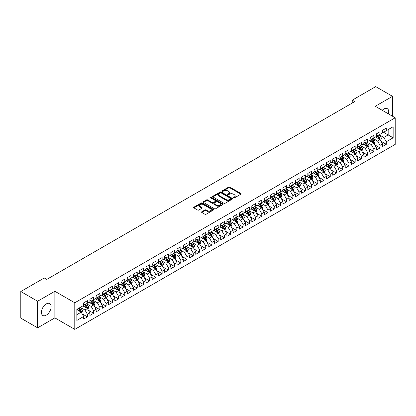 <?xml version="1.0" encoding="UTF-8"?>
<svg xmlns="http://www.w3.org/2000/svg" width="416" height="416" viewBox="0 0 416 416"><rect width="100%" height="100%" fill="white"/><g stroke="black" fill="none" stroke-linecap="round" stroke-linejoin="round"><path stroke-width="0.62" d="M233.516 197.928A0.603 0.348 0 0 0 234.369 197.928L240.864 194.178A0.863 0.499 0 0 0 241.119 193.825A0.863 0.499 0 0 0 240.864 193.471L229.861 187.122A0.863 0.499 0 0 0 228.639 187.122L222.149 190.871A0.603 0.348 0 0 0 223.002 191.365L223.844 190.876A2.766 1.596 0 0 1 227.755 190.876L228.67 191.407A2.766 1.596 0 0 1 229.481 192.535A2.766 1.596 0 0 1 228.67 193.664L227.833 194.152A0.603 0.348 0 0 0 228.686 194.646L229.528 194.158A2.766 1.596 0 0 1 233.438 194.158L234.354 194.688A2.766 1.596 0 0 1 235.165 195.816A2.766 1.596 0 0 1 234.354 196.95L233.516 197.434A0.603 0.348 0 0 0 233.516 197.928L233.516 197.434M46.264 315.146A6.869 3.968 120 0 0 50.752 309.093A6.869 3.968 120 0 0 49.702 303.586A6.869 3.968 120 0 0 46.264 303.93A6.869 3.968 120 0 0 41.782 309.982A6.869 3.968 120 0 0 42.832 315.484A6.869 3.968 120 0 0 46.264 315.146M388.44 113.885A6.869 3.968 120 0 0 387.301 108.675A6.869 3.968 120 0 0 383.869 109.018A6.869 3.968 120 0 0 382.226 110.297M201.812 211.749A0.863 0.499 0 0 0 201.557 212.103A0.863 0.499 0 0 0 201.812 212.456L204.896 214.24A0.863 0.499 0 0 0 206.118 214.24L213.33 210.075A0.863 0.499 0 0 0 213.585 209.721A0.863 0.499 0 0 0 213.33 209.368L202.332 203.018A0.863 0.499 0 0 0 201.11 203.018L193.898 207.178A0.863 0.499 0 0 0 193.643 207.532A0.863 0.499 0 0 0 193.898 207.886L197.626 210.038A0.863 0.499 0 0 0 198.848 210.038L201.932 208.255A0.863 0.499 0 0 0 202.186 207.901A0.863 0.499 0 0 0 201.932 207.553L200.086 206.482A2.314 1.336 0 0 1 199.404 205.54A2.314 1.336 0 0 1 200.834 204.308A2.314 1.336 0 0 1 203.351 204.594L210.595 208.775A2.314 1.336 0 0 1 211.271 209.721A2.314 1.336 0 0 1 209.846 210.954A2.314 1.336 0 0 1 207.324 210.662L206.118 209.966A0.863 0.499 0 0 0 204.896 209.966L201.812 211.749L201.812 212.456M37.612 301.231L37.612 327.834L54.86 317.876L54.86 291.273L37.612 301.231L20.8 291.528L44.273 277.971L46.764 279.412L354.728 101.608L352.238 100.173L352.238 103.048M54.86 291.273L74.786 302.78L395.2 117.785L395.2 144.388L74.786 329.378L74.786 302.78M392.522 116.241L392.522 96.325L375.274 106.283L395.2 117.785M392.522 96.325L375.71 86.622L352.238 100.173M223.907 203.263A0.863 0.499 0 0 0 225.129 203.263L232.336 199.098A0.863 0.499 0 0 0 232.591 198.749A0.863 0.499 0 0 0 232.336 198.396L221.338 192.041A0.863 0.499 0 0 0 220.116 192.041L212.904 196.206A0.863 0.499 0 0 0 212.649 196.56A0.863 0.499 0 0 0 212.904 196.914L223.907 203.263M211.037 198.058A0.603 0.348 0 0 1 211.65 198.141L211.65 197.423L222.836 203.882A0.863 0.499 0 0 1 223.09 204.235A0.863 0.499 0 0 1 222.836 204.589L215.623 208.749A0.863 0.499 0 0 1 214.401 208.749L203.398 202.4L206.487 200.632L206.487 199.914L203.398 201.692A0.863 0.499 0 0 0 203.148 202.046A0.863 0.499 0 0 0 203.398 202.4L203.398 201.692M206.487 200.632A0.863 0.499 0 0 1 207.709 200.632L207.709 199.914A0.863 0.499 0 0 0 206.487 199.914M207.709 199.914L212.17 202.488A0.863 0.499 0 0 0 213.392 202.488L215.441 201.308A0.863 0.499 0 0 0 215.691 200.954A0.863 0.499 0 0 0 215.441 200.6L210.792 197.917A0.603 0.348 0 0 1 211.65 197.423M382.559 131.7L388.164 134.935L388.164 129.615L393.146 126.74L386.298 130.692L386.298 128.138L382.559 130.296L382.559 132.85L380.068 134.29L380.068 131.737L376.334 133.895L376.334 136.443L373.844 137.883L373.844 135.33L370.105 137.488L370.105 140.041L367.614 141.476L367.614 138.923L363.88 141.081L363.88 143.634L361.39 145.075L361.39 142.522L357.656 144.674L357.656 147.228L355.165 148.668L355.165 146.115L351.426 148.273L351.426 150.826L348.936 152.261L348.936 149.708L345.202 151.866L345.202 154.419L342.711 155.854L342.711 153.306L338.972 155.459L338.972 158.012L336.482 159.453L336.482 156.9L332.748 159.058L332.748 161.611L330.257 163.046L330.257 160.493L326.524 162.651L326.524 165.204L324.033 166.639L324.033 164.091L320.294 166.244L320.294 168.797L317.803 170.238L317.803 167.684L314.07 169.842L314.07 172.396L311.579 173.831L311.579 171.278L307.84 173.436L307.84 175.989L305.349 177.424L305.349 174.876L301.616 177.029L301.616 179.582L299.125 181.022L299.125 178.469L295.391 180.627L295.391 183.175L292.9 184.616L292.9 182.062L289.162 184.22L289.162 186.774L286.671 188.209L286.671 185.656L282.937 187.814L282.937 190.367L280.446 191.807L280.446 189.254L276.708 191.412L276.708 193.96L274.217 195.4L274.217 192.847L270.483 195.005L270.483 197.558L267.992 198.994L267.992 196.44L264.259 198.598L264.259 201.152L261.768 202.592L261.768 200.039L258.029 202.197L258.029 204.745L255.538 206.185L255.538 203.632L251.805 205.79L251.805 208.343L249.314 209.778L249.314 207.225L245.575 209.383L245.575 211.936L243.084 213.377L243.084 210.824L239.351 212.976L239.351 215.53L236.86 216.97L236.86 214.417L233.126 216.575L233.126 219.128L230.636 220.563L230.636 218.01L226.897 220.168L226.897 222.721L224.406 224.156L224.406 221.608L220.672 223.761L220.672 226.314L218.182 227.755L218.182 225.202L214.443 227.36L214.443 229.913L211.952 231.348L211.952 228.795L208.218 230.953L208.218 233.506L205.728 234.941L205.728 232.393L201.994 234.546L201.994 237.099L199.503 238.54L199.503 235.986L195.764 238.144L195.764 240.698L193.274 242.133L193.274 239.58L189.54 241.738L189.54 244.291L187.049 245.726L187.049 243.178L183.31 245.331L183.31 247.884L180.82 249.324L180.82 246.771L177.086 248.929L177.086 251.477L174.595 252.918L174.595 250.364L170.856 252.522L170.856 255.076L168.371 256.511L168.371 253.958L164.632 256.116L164.632 258.669L162.141 260.109L162.141 257.556L158.408 259.714L158.408 262.262L155.917 263.702L155.917 261.149L152.178 263.307L152.178 265.86L149.687 267.296L149.687 264.742L145.954 266.9L145.954 269.454L143.463 270.894L143.463 268.341L139.724 270.499L139.724 273.047L137.233 274.487L137.233 271.934L133.5 274.092L133.5 276.645L131.009 278.08L131.009 275.527L127.275 277.685L127.275 280.238L124.784 281.679L124.784 279.126L121.046 281.278L121.046 283.832L118.555 285.272L118.555 282.719L114.821 284.877L114.821 287.43L112.33 288.865L112.33 286.312L108.592 288.47L108.592 291.023L106.101 292.458L106.101 289.91L102.367 292.063L102.367 294.616L99.876 296.057L99.876 293.504L96.143 295.662L96.143 298.215L93.652 299.65L93.652 297.097L89.913 299.255L89.913 301.808L87.422 303.243L87.422 300.695L83.689 302.848L83.689 305.401L76.84 309.358L76.84 320.429L83.689 316.472L81.198 312.161L76.84 309.644M393.146 126.74L393.146 137.81L386.298 141.768L383.807 137.452L379.293 134.846M381.035 141.279L386.298 144.316L386.298 141.768M386.298 144.316L382.559 146.474L382.559 143.92L380.068 145.361L377.577 141.045L373.064 138.44M374.811 144.877L380.068 147.914L380.068 145.361M380.068 147.914L376.334 150.067L376.334 147.519L373.844 148.954L371.353 144.643L366.839 142.033M368.581 148.47L373.844 151.507L373.844 148.954M373.844 151.507L370.105 153.665L370.105 151.112L367.614 152.547L365.128 148.236L360.61 145.631M362.357 152.064L367.614 155.1L367.614 152.547M367.614 155.1L363.88 157.258L363.88 154.705L361.39 156.146L358.899 151.83L354.385 149.224M356.127 155.657L361.39 158.699L361.39 156.146M361.39 158.699L357.656 160.852L357.656 158.304L355.165 159.739L352.674 155.428L348.161 152.818M349.903 159.255L355.165 162.292L355.165 159.739M355.165 162.292L351.426 164.45L351.426 161.897L348.936 163.332L346.445 159.021L341.931 156.416M343.673 162.848L348.936 165.885L348.936 163.332M348.936 165.885L345.202 168.043L345.202 165.49L342.711 166.93L340.22 162.614L335.707 160.009M337.449 166.442L342.711 169.484L342.711 166.93M342.711 169.484L338.972 171.636L338.972 169.088L336.482 170.524L333.996 166.208L329.477 163.602M331.224 170.04L336.482 173.077L336.482 170.524M336.482 173.077L332.748 175.235L332.748 172.682L330.257 174.117L327.766 169.806L323.253 167.201M324.995 173.633L330.257 176.67L330.257 174.117M330.257 176.67L326.524 178.828L326.524 176.275L324.033 177.715L321.542 173.399L317.028 170.794M318.77 177.226L324.033 180.268L324.033 177.715M324.033 180.268L320.294 182.421L320.294 179.868L317.803 181.308L315.312 176.992L310.799 174.387M312.541 180.825L317.803 183.862L317.803 181.308M317.803 183.862L314.07 186.02L314.07 183.466L311.579 184.902L309.088 180.591L304.574 177.986M306.316 184.418L311.579 187.455L311.579 184.902M311.579 187.455L307.84 189.613L307.84 187.06L305.349 188.5L302.858 184.184L298.345 181.579M300.092 188.011L305.349 191.048L305.349 188.5M305.349 191.048L301.616 193.206L301.616 190.653L299.125 192.093L296.634 187.777L292.12 185.172M293.862 191.61L299.125 194.646L299.125 192.093M299.125 194.646L295.391 196.804L295.391 194.251L292.9 195.686L290.41 191.376L285.896 188.765M287.638 195.203L292.9 198.24L292.9 195.686M292.9 198.24L289.162 200.398L289.162 197.844L286.671 199.285L284.18 194.969L279.666 192.364M281.408 198.796L286.671 201.833L286.671 199.285M286.671 201.833L282.937 203.991L282.937 201.438L280.446 202.878L277.956 198.562L273.442 195.957M275.184 202.394L280.446 205.431L280.446 202.878M280.446 205.431L276.708 207.589L276.708 205.036L274.217 206.471L271.726 202.16L267.212 199.55M268.96 205.988L274.217 209.024L274.217 206.471M274.217 209.024L270.483 211.182L270.483 208.629L267.992 210.07L265.502 205.754L260.988 203.148M262.73 209.581L267.992 212.618L267.992 210.07M267.992 212.618L264.259 214.776L264.259 212.222L261.768 213.663L259.277 209.347L254.758 206.742M256.506 213.179L261.768 216.216L261.768 213.663M261.768 216.216L258.029 218.369L258.029 215.821L255.538 217.256L253.048 212.945L248.534 210.335M250.276 216.772L255.538 219.809L255.538 217.256M255.538 219.809L251.805 221.967L251.805 219.414L249.314 220.849L246.823 216.538L242.31 213.933M244.052 220.366L249.314 223.402L249.314 220.849M249.314 223.402L245.575 225.56L245.575 223.007L243.084 224.448L240.594 220.132L236.08 217.526M237.827 223.959L243.084 227.001L243.084 224.448M243.084 227.001L239.351 229.154L239.351 226.606L236.86 228.041L234.369 223.73L229.856 221.12M231.598 227.557L236.86 230.594L236.86 228.041M236.86 230.594L233.126 232.752L233.126 230.199L230.636 231.634L228.145 227.323L223.626 224.718M225.373 231.15L230.636 234.187L230.636 231.634M230.636 234.187L226.897 236.345L226.897 233.792L224.406 235.232L221.915 230.916L217.402 228.311M219.144 234.744L224.406 237.786L224.406 235.232M224.406 237.786L220.672 239.938L220.672 237.39L218.182 238.826L215.691 234.51L211.177 231.904M212.919 238.342L218.182 241.379L218.182 238.826M218.182 241.379L214.443 243.537L214.443 240.984L211.952 242.419L209.461 238.108L204.948 235.503M206.695 241.935L211.952 244.972L211.952 242.419M211.952 244.972L208.218 247.13L208.218 244.577L205.728 246.017L203.237 241.701L198.723 239.096M200.465 245.528L205.728 248.57L205.728 246.017M205.728 248.57L201.994 250.723L201.994 248.17L199.503 249.61L197.012 245.294L192.494 242.689M194.241 249.127L199.503 252.164L199.503 249.61M199.503 252.164L195.764 254.322L195.764 251.768L193.274 253.204L190.783 248.893L186.269 246.288M188.011 252.72L193.274 255.757L193.274 253.204M193.274 255.757L189.54 257.915L189.54 255.362L187.049 256.802L184.558 252.486L180.045 249.881M181.787 256.313L187.049 259.35L187.049 256.802M187.049 259.35L183.31 261.508L183.31 258.955L180.82 260.395L178.329 256.079L173.815 253.474M175.562 259.912L180.82 262.948L180.82 260.395M180.82 262.948L177.086 265.106L177.086 262.553L174.595 263.988L172.104 259.678L167.591 257.067M169.333 263.505L174.595 266.542L174.595 263.988M174.595 266.542L170.856 268.7L170.856 266.146L168.371 267.587L165.88 263.271L161.361 260.666M163.108 267.098L168.371 270.135L168.371 267.587M168.371 270.135L164.632 272.293L164.632 269.74L162.141 271.18L159.65 266.864L155.137 264.259M156.879 270.696L162.141 273.733L162.141 271.18M162.141 273.733L158.408 275.891L158.408 273.338L155.917 274.773L153.426 270.462L148.912 267.852M150.654 274.29L155.917 277.326L155.917 274.773M155.917 277.326L152.178 279.484L152.178 276.931L149.687 278.372L147.196 274.056L142.683 271.45M144.425 277.883L149.687 280.92L149.687 278.372M149.687 280.92L145.954 283.078L145.954 280.524L143.463 281.965L140.972 277.649L136.458 275.044M138.2 281.481L143.463 284.518L143.463 281.965M143.463 284.518L139.724 286.671L139.724 284.123L137.233 285.558L134.748 281.247L130.229 278.637M131.976 285.074L137.233 288.111L137.233 285.558M137.233 288.111L133.5 290.269L133.5 287.716L131.009 289.151L128.518 284.84L124.004 282.235M125.746 288.668L131.009 291.704L131.009 289.151M131.009 291.704L127.275 293.862L127.275 291.309L124.784 292.75L122.294 288.434L117.78 285.828M119.522 292.261L124.784 295.303L124.784 292.75M124.784 295.303L121.046 297.456L121.046 294.908L118.555 296.343L116.064 292.032L111.55 289.422M113.292 295.859L118.555 298.896L118.555 296.343M118.555 298.896L114.821 301.054L114.821 298.501L112.33 299.936L109.84 295.625L105.326 293.02M107.068 299.452L112.33 302.489L112.33 299.936M112.33 302.489L108.592 304.647L108.592 302.094L106.101 303.534L103.61 299.218L99.096 296.613M100.844 303.046L106.101 306.088L106.101 303.534M106.101 306.088L102.367 308.24L102.367 305.692L99.876 307.128L97.386 302.812L92.872 300.206M94.614 306.644L99.876 309.681L99.876 307.128M99.876 309.681L96.143 311.839L96.143 309.286L93.652 310.721L91.161 306.41L86.648 303.805M88.39 310.237L93.652 313.274L93.652 310.721M93.652 313.274L89.913 315.432L89.913 312.879L87.422 314.319L84.932 310.003L80.418 307.398M82.16 313.83L87.422 316.872L87.422 314.319M87.422 316.872L83.689 319.025L83.689 316.472M83.689 303.966L84.932 304.684L87.422 303.243M76.84 314.678L81.198 312.161M89.913 300.368L91.161 301.09L93.652 299.65M84.932 310.003L87.422 308.568L82.815 305.906M89.913 312.879L87.422 308.568M96.143 296.774L97.386 297.492L99.876 296.057M91.161 306.41L93.652 304.97L89.045 302.312M96.143 309.286L93.652 304.97M102.367 293.181L103.61 293.899L106.101 292.458M97.386 302.812L99.876 301.376L95.269 298.714M102.367 305.692L99.876 301.376M108.592 289.583L109.84 290.306L112.33 288.865M103.61 299.218L106.101 297.783L101.494 295.121M108.592 302.094L106.101 297.783M114.821 285.99L116.064 286.707L118.555 285.272M109.84 295.625L112.33 294.185L107.723 291.528M114.821 298.501L112.33 294.185M121.046 282.396L122.294 283.114L124.784 281.679M116.064 292.032L118.555 290.592L113.948 287.929M121.046 294.908L118.555 290.592M127.275 278.798L128.518 279.521L131.009 278.08M122.294 288.434L124.784 286.998L120.177 284.336M127.275 291.309L124.784 286.998M133.5 275.205L134.748 275.922L137.233 274.487M128.518 284.84L131.009 283.4L126.402 280.743M133.5 287.716L131.009 283.4M139.724 271.612L140.972 272.329L143.463 270.894M134.748 281.247L137.233 279.807L132.626 277.144M139.724 284.123L137.233 279.807M145.954 268.018L147.196 268.736L149.687 267.296M140.972 277.649L143.463 276.214L138.856 273.551M145.954 280.524L143.463 276.214M152.178 264.42L153.426 265.138L155.917 263.702M147.196 274.056L149.687 272.615L145.08 269.958M152.178 276.931L149.687 272.615M158.408 260.827L159.65 261.544L162.141 260.109M153.426 270.462L155.917 269.022L151.31 266.365M158.408 273.338L155.917 269.022M164.632 257.234L165.88 257.951L168.371 256.511M159.65 266.864L162.141 265.429L157.534 262.766M164.632 269.74L162.141 265.429M170.856 253.635L172.104 254.358L174.595 252.918M165.88 263.271L168.371 261.83L163.758 259.173M170.856 266.146L168.371 261.83M177.086 250.042L178.329 250.76L180.82 249.324M172.104 259.678L174.595 258.237L169.988 255.58M177.086 262.553L174.595 258.237M183.31 246.449L184.558 247.166L187.049 245.726M178.329 256.079L180.82 254.644L176.212 251.982M183.31 258.955L180.82 254.644M189.54 242.85L190.783 243.573L193.274 242.133M184.558 252.486L187.049 251.051L182.442 248.388M189.54 255.362L187.049 251.051M195.764 239.257L197.012 239.975L199.503 238.54M190.783 248.893L193.274 247.452L188.666 244.795M195.764 251.768L193.274 247.452M201.994 235.664L203.237 236.382L205.728 234.941M197.012 245.294L199.503 243.859L194.891 241.197M201.994 248.17L199.503 243.859M208.218 232.066L209.461 232.788L211.952 231.348M203.237 241.701L205.728 240.266L201.12 237.604M208.218 244.577L205.728 240.266M214.443 228.472L215.691 229.19L218.182 227.755M209.461 238.108L211.952 236.668L207.345 234.01M214.443 240.984L211.952 236.668M220.672 224.879L221.915 225.597L224.406 224.156M215.691 234.51L218.182 233.074L213.574 230.412M220.672 237.39L218.182 233.074M226.897 221.281L228.145 222.004L230.636 220.563M221.915 230.916L224.406 229.481L219.799 226.819M226.897 233.792L224.406 229.481M233.126 217.688L234.369 218.405L236.86 216.97M228.145 227.323L230.636 225.883L226.023 223.226M233.126 230.199L230.636 225.883M239.351 214.094L240.594 214.812L243.084 213.377M234.369 223.73L236.86 222.29L232.253 219.627M239.351 226.606L236.86 222.29M245.575 210.496L246.823 211.219L249.314 209.778M240.594 220.132L243.084 218.696L238.477 216.034M245.575 223.007L243.084 218.696M251.805 206.903L253.048 207.62L255.538 206.185M246.823 216.538L249.314 215.098L244.707 212.441M251.805 219.414L249.314 215.098M258.029 203.31L259.277 204.027L261.768 202.592M253.048 212.945L255.538 211.505L250.931 208.842M258.029 215.821L255.538 211.505M264.259 199.716L265.502 200.434L267.992 198.994M259.277 209.347L261.768 207.912L257.156 205.249M264.259 212.222L261.768 207.912M270.483 196.118L271.726 196.836L274.217 195.4M265.502 205.754L267.992 204.313L263.385 201.656M270.483 208.629L267.992 204.313M276.708 192.525L277.956 193.242L280.446 191.807M271.726 202.16L274.217 200.72L269.61 198.063M276.708 205.036L274.217 200.72M282.937 188.932L284.18 189.649L286.671 188.209M277.956 198.562L280.446 197.127L275.839 194.464M282.937 201.438L280.446 197.127M289.162 185.333L290.41 186.056L292.9 184.616M284.18 194.969L286.671 193.528L282.064 190.871M289.162 197.844L286.671 193.528M295.391 181.74L296.634 182.458L299.125 181.022M290.41 191.376L292.9 189.935L288.293 187.278M295.391 194.251L292.9 189.935M301.616 178.147L302.858 178.864L305.349 177.424M296.634 187.777L299.125 186.342L294.518 183.68M301.616 190.653L299.125 186.342M307.84 174.548L309.088 175.271L311.579 173.831M302.858 184.184L305.349 182.749L300.742 180.086M307.84 187.06L305.349 182.749M314.07 170.955L315.312 171.673L317.803 170.238M309.088 180.591L311.579 179.15L306.972 176.493M314.07 183.466L311.579 179.15M320.294 167.362L321.542 168.08L324.033 166.639M315.312 176.992L317.803 175.557L313.196 172.895M320.294 179.868L317.803 175.557M326.524 163.764L327.766 164.486L330.257 163.046M321.542 173.399L324.033 171.964L319.426 169.302M326.524 176.275L324.033 171.964M332.748 160.17L333.996 160.888L336.482 159.453M327.766 169.806L330.257 168.366L325.65 165.708M332.748 172.682L330.257 168.366M338.972 156.577L340.22 157.295L342.711 155.854M333.996 166.208L336.482 164.772L331.874 162.11M338.972 169.088L336.482 164.772M345.202 152.979L346.445 153.702L348.936 152.261M340.22 162.614L342.711 161.179L338.104 158.517M345.202 165.49L342.711 161.179M351.426 149.386L352.674 150.103L355.165 148.668M346.445 159.021L348.936 157.581L344.328 154.924M351.426 161.897L348.936 157.581M357.656 145.792L358.899 146.51L361.39 145.075M352.674 155.428L355.165 153.988L350.558 151.325M357.656 158.304L355.165 153.988M363.88 142.194L365.128 142.917L367.614 141.476M358.899 151.83L361.39 150.394L356.782 147.732M363.88 154.705L361.39 150.394M370.105 138.601L371.353 139.318L373.844 137.883M365.128 148.236L367.614 146.796L363.007 144.139M370.105 151.112L367.614 146.796M376.334 135.008L377.577 135.725L380.068 134.29M371.353 144.643L373.844 143.203L369.236 140.54M376.334 147.519L373.844 143.203M382.559 131.414L383.807 132.132L386.298 130.692M377.577 141.045L380.068 139.61L375.461 136.947M382.559 143.92L380.068 139.61M20.8 291.528L20.8 318.126L37.612 327.834M54.86 317.876L74.786 329.378M383.807 137.452L388.164 134.935L393.146 137.81M233.756 198.011L234.354 197.668A2.766 1.596 0 0 0 235.165 196.539L235.165 195.816M229.481 192.535L229.481 193.258A2.766 1.596 0 0 1 228.67 194.386L228.072 194.73M240.854 194.184L229.861 187.84A0.863 0.499 0 0 0 228.639 187.84L222.388 191.448M232.336 198.396L232.336 199.098L221.338 192.764A0.863 0.499 0 0 0 220.116 192.764L212.914 196.919L212.904 196.206M230.812 198.994A0.603 0.348 0 0 0 230.812 198.5L221.156 192.925A0.603 0.348 0 0 0 220.298 192.925L219.414 193.435A2.766 1.596 0 0 0 218.603 194.563A2.766 1.596 0 0 0 219.414 195.697L226.013 199.503A2.766 1.596 0 0 0 229.923 199.503L230.812 198.994L230.812 199.711A0.603 0.348 0 0 0 230.989 199.467L230.989 198.749M218.603 194.563L218.603 195.286A2.766 1.596 0 0 0 219.414 196.414L219.414 195.697M230.812 199.711L229.923 200.226A2.766 1.596 0 0 1 226.013 200.226L219.414 196.414M207.709 200.632L212.17 203.206A0.863 0.499 0 0 0 213.392 203.206L215.441 202.025A0.863 0.499 0 0 0 215.691 201.672L215.691 200.954M211.65 198.141L222.825 204.594M216.798 205.161A2.314 1.336 0 0 0 219.32 205.452A2.314 1.336 0 0 0 220.745 204.214A2.314 1.336 0 0 0 220.069 203.273L217.516 201.802A0.863 0.499 0 0 0 216.294 201.802L214.25 202.982A0.863 0.499 0 0 0 213.996 203.336A0.863 0.499 0 0 0 214.25 203.689L216.798 205.161L216.798 205.878A2.314 1.336 0 0 0 219.32 206.17A2.314 1.336 0 0 0 220.745 204.937L220.745 204.214M213.996 203.336L213.996 204.053A0.863 0.499 0 0 0 214.25 204.407L214.25 203.689M216.798 205.878L214.25 204.407M211.271 209.721L211.271 210.439A2.314 1.336 0 0 1 209.846 211.671A2.314 1.336 0 0 1 207.324 211.385L206.118 210.688A0.863 0.499 0 0 0 204.896 210.688L201.822 212.462M199.404 205.54L199.404 206.258A2.314 1.336 0 0 0 200.086 207.204L200.086 206.482M201.921 208.265L200.086 207.204M213.33 209.368L213.33 210.075L202.332 203.736A0.863 0.499 0 0 0 201.11 203.736L193.908 207.891L193.898 207.178M380.531 140.405L381.3 138.523A2.335 1.347 -120 0 0 380.557 136.536L379.236 134.768M377.125 137.909L376.121 136.568M376.886 135.325L378.628 137.649A2.335 1.347 60 0 1 379.293 139.053L380.042 138.622A2.335 1.347 -120 0 0 379.376 137.218L378.05 135.455M377.296 135.564L378.929 137.743A1.191 0.686 60 0 1 379.148 138.107L380.042 138.622M374.306 144.004L375.076 142.116A2.335 1.347 -120 0 0 374.332 140.13L373.006 138.367M370.9 141.502L369.897 140.161M370.661 138.923L372.403 141.242A2.335 1.347 60 0 1 373.069 142.646L373.818 142.215A2.335 1.347 -120 0 0 373.147 140.811L371.826 139.048M371.072 139.157L372.705 141.336A1.191 0.686 60 0 1 372.918 141.7L373.818 142.215M368.077 147.597L368.852 145.714A2.335 1.347 -120 0 0 368.103 143.723L366.782 141.96M364.676 145.101L363.667 143.759M364.432 142.516L366.174 144.841A2.335 1.347 60 0 1 366.844 146.245L367.588 145.813A2.335 1.347 -120 0 0 366.922 144.409L365.596 142.641M364.842 142.75L366.475 144.934A1.191 0.686 60 0 1 366.694 145.293L367.588 145.813M361.852 151.19L362.622 149.308A2.335 1.347 -120 0 0 361.878 147.321L360.558 145.553M358.446 148.694L357.443 147.352M358.207 146.11L359.949 148.434A2.335 1.347 60 0 1 360.615 149.838L361.364 149.406A2.335 1.347 -120 0 0 360.693 148.002L359.372 146.24M358.618 146.349L360.251 148.528A1.191 0.686 60 0 1 360.469 148.892L361.364 149.406M355.623 154.783L356.398 152.901A2.335 1.347 -120 0 0 355.654 150.914L354.328 149.152M352.222 152.287L351.213 150.946M351.983 149.703L353.72 152.027A2.335 1.347 60 0 1 354.39 153.431L355.134 153A2.335 1.347 -120 0 0 354.468 151.596L353.148 149.833M352.388 149.942L354.026 152.121A1.191 0.686 60 0 1 354.24 152.485L355.134 153M349.398 158.382L350.168 156.494A2.335 1.347 -120 0 0 349.424 154.508L348.104 152.745M345.992 155.886L344.989 154.539M345.753 153.301L347.495 155.626A2.335 1.347 60 0 1 348.161 157.03L348.91 156.598A2.335 1.347 -120 0 0 348.244 155.194L346.918 153.426M346.164 153.535L347.797 155.719A1.191 0.686 60 0 1 348.015 156.078L348.91 156.598M343.169 161.975L343.944 160.092A2.335 1.347 -120 0 0 343.2 158.106L341.874 156.338M339.768 159.479L338.764 158.137M339.529 156.894L341.271 159.219A2.335 1.347 60 0 1 341.936 160.623L342.685 160.191A2.335 1.347 -120 0 0 342.014 158.787L340.694 157.019M339.94 157.134L341.572 159.312A1.191 0.686 60 0 1 341.786 159.671L342.685 160.191M336.944 165.568L337.714 163.686A2.335 1.347 -120 0 0 336.97 161.699L335.65 159.931M333.544 163.072L332.535 161.73M333.299 160.488L335.041 162.812A2.335 1.347 60 0 1 335.712 164.216L336.456 163.784A2.335 1.347 -120 0 0 335.79 162.38L334.464 160.618M333.71 160.727L335.343 162.906A1.191 0.686 60 0 1 335.561 163.27L336.456 163.784M330.72 169.166L331.49 167.279A2.335 1.347 -120 0 0 330.746 165.292L329.425 163.53M327.314 166.67L326.31 165.324M327.075 164.086L328.817 166.41A2.335 1.347 60 0 1 329.482 167.814L330.231 167.383A2.335 1.347 -120 0 0 329.56 165.979L328.24 164.211M327.486 164.32L329.118 166.504A1.191 0.686 60 0 1 329.337 166.863L330.231 167.383M324.49 172.76L325.265 170.877A2.335 1.347 -120 0 0 324.516 168.891L323.196 167.123M321.09 170.264L320.081 168.922M320.845 167.679L322.587 170.004A2.335 1.347 60 0 1 323.258 171.408L324.002 170.976A2.335 1.347 -120 0 0 323.336 169.572L322.015 167.804M321.256 167.918L322.894 170.097A1.191 0.686 60 0 1 323.107 170.456L324.002 170.976M318.266 176.353L319.036 174.47A2.335 1.347 -120 0 0 318.292 172.484L316.971 170.716M314.86 173.857L313.856 172.515M314.621 171.272L316.363 173.597A2.335 1.347 60 0 1 317.028 175.001L317.777 174.569A2.335 1.347 -120 0 0 317.112 173.165L315.786 171.402M315.032 171.512L316.664 173.69A1.191 0.686 60 0 1 316.883 174.054L317.777 174.569M312.036 179.951L312.811 178.064A2.335 1.347 -120 0 0 312.068 176.077L310.742 174.314M308.636 177.45L307.632 176.108M308.396 174.871L310.133 177.195A2.335 1.347 60 0 1 310.804 178.594L311.553 178.168A2.335 1.347 -120 0 0 310.882 176.764L309.561 174.996M308.807 175.105L310.44 177.289A1.191 0.686 60 0 1 310.653 177.648L311.553 178.168M305.812 183.544L306.582 181.662A2.335 1.347 -120 0 0 305.838 179.676L304.517 177.908M302.411 181.048L301.402 179.707M302.167 178.464L303.909 180.788A2.335 1.347 60 0 1 304.58 182.192L305.323 181.761A2.335 1.347 -120 0 0 304.658 180.357L303.332 178.589M302.578 178.703L304.21 180.882A1.191 0.686 60 0 1 304.429 181.241L305.323 181.761M299.588 187.138L300.357 185.255A2.335 1.347 -120 0 0 299.614 183.269L298.288 181.501M296.182 184.642L295.178 183.3M295.942 182.057L297.684 184.382A2.335 1.347 60 0 1 298.35 185.786L299.099 185.354A2.335 1.347 -120 0 0 298.428 183.95L297.107 182.187M296.353 182.296L297.986 184.475A1.191 0.686 60 0 1 298.204 184.839L299.099 185.354M293.358 190.736L294.133 188.848A2.335 1.347 -120 0 0 293.384 186.862L292.063 185.099M289.957 188.235L288.948 186.893M289.713 185.656L291.455 187.98A2.335 1.347 60 0 1 292.126 189.379L292.869 188.947A2.335 1.347 -120 0 0 292.204 187.548L290.883 185.78M290.124 185.89L291.762 188.074A1.191 0.686 60 0 1 291.975 188.432L292.869 188.947M287.134 194.329L287.903 192.447A2.335 1.347 -120 0 0 287.16 190.46L285.839 188.692M283.728 191.833L282.724 190.492M283.488 189.249L285.23 191.573A2.335 1.347 60 0 1 285.896 192.977L286.645 192.546A2.335 1.347 -120 0 0 285.979 191.142L284.653 189.374M283.899 189.483L285.532 191.667A1.191 0.686 60 0 1 285.75 192.026L286.645 192.546M280.904 197.922L281.679 196.04A2.335 1.347 -120 0 0 280.935 194.054L279.609 192.286M277.503 195.426L276.5 194.085M277.264 192.842L279.001 195.166A2.335 1.347 60 0 1 279.672 196.57L280.42 196.139A2.335 1.347 -120 0 0 279.75 194.735L278.429 192.972M277.675 193.081L279.308 195.26A1.191 0.686 60 0 1 279.521 195.624L280.42 196.139M274.68 201.521L275.449 199.633A2.335 1.347 -120 0 0 274.706 197.647L273.385 195.884M271.279 199.02L270.27 197.678M271.034 196.44L272.776 198.76A2.335 1.347 60 0 1 273.442 200.164L274.191 199.732A2.335 1.347 -120 0 0 273.525 198.333L272.199 196.565M271.445 196.674L273.078 198.858A1.191 0.686 60 0 1 273.296 199.217L274.191 199.732M268.455 205.114L269.225 203.232A2.335 1.347 -120 0 0 268.481 201.24L267.155 199.477M265.049 202.618L264.046 201.276M264.81 200.034L266.552 202.358A2.335 1.347 60 0 1 267.218 203.762L267.966 203.33A2.335 1.347 -120 0 0 267.296 201.926L265.975 200.158M265.221 200.268L266.854 202.452A1.191 0.686 60 0 1 267.067 202.81L267.966 203.33M262.226 208.707L263 206.825A2.335 1.347 -120 0 0 262.252 204.838L260.931 203.07M258.825 206.211L257.816 204.87M258.58 203.627L260.322 205.951A2.335 1.347 60 0 1 260.993 207.355L261.737 206.924A2.335 1.347 -120 0 0 261.071 205.52L259.75 203.757M258.991 203.866L260.629 206.045A1.191 0.686 60 0 1 260.842 206.409L261.737 206.924M256.001 212.306L256.771 210.418A2.335 1.347 -120 0 0 256.027 208.432L254.706 206.669M252.595 209.804L251.592 208.463M252.356 207.225L254.098 209.544A2.335 1.347 60 0 1 254.764 210.948L255.512 210.517A2.335 1.347 -120 0 0 254.847 209.113L253.521 207.35M252.767 207.459L254.4 209.638A1.191 0.686 60 0 1 254.618 210.002L255.512 210.517M249.772 215.899L250.546 214.016A2.335 1.347 -120 0 0 249.803 212.025L248.477 210.262M246.371 213.403L245.367 212.061M246.132 210.818L247.868 213.143A2.335 1.347 60 0 1 248.539 214.547L249.288 214.115A2.335 1.347 -120 0 0 248.617 212.711L247.296 210.943M246.542 211.052L248.175 213.236A1.191 0.686 60 0 1 248.388 213.595L249.288 214.115M243.547 219.492L244.317 217.61A2.335 1.347 -120 0 0 243.573 215.623L242.252 213.855M240.141 216.996L239.138 215.654M239.902 214.412L241.644 216.736A2.335 1.347 60 0 1 242.31 218.14L243.058 217.708A2.335 1.347 -120 0 0 242.393 216.304L241.067 214.542M240.313 214.651L241.946 216.83A1.191 0.686 60 0 1 242.164 217.194L243.058 217.708M237.323 223.085L238.092 221.203A2.335 1.347 -120 0 0 237.349 219.216L236.023 217.454M233.917 220.589L232.913 219.248M233.678 218.005L235.42 220.329A2.335 1.347 60 0 1 236.085 221.733L236.834 221.302A2.335 1.347 -120 0 0 236.163 219.898L234.842 218.135M234.088 218.244L235.721 220.423A1.191 0.686 60 0 1 235.934 220.787L236.834 221.302M231.093 226.684L231.868 224.796A2.335 1.347 -120 0 0 231.119 222.81L229.798 221.047M227.692 224.188L226.684 222.841M227.448 221.603L229.19 223.928A2.335 1.347 60 0 1 229.861 225.332L230.604 224.9A2.335 1.347 -120 0 0 229.939 223.496L228.618 221.728M227.859 221.837L229.497 224.021A1.191 0.686 60 0 1 229.71 224.38L230.604 224.9M224.869 230.277L225.638 228.394A2.335 1.347 -120 0 0 224.895 226.408L223.574 224.64M221.463 227.781L220.459 226.439M221.224 225.196L222.966 227.521A2.335 1.347 60 0 1 223.631 228.925L224.38 228.493A2.335 1.347 -120 0 0 223.709 227.089L222.388 225.321M221.634 225.436L223.267 227.614A1.191 0.686 60 0 1 223.486 227.973L224.38 228.493M218.639 233.87L219.414 231.988A2.335 1.347 -120 0 0 218.67 230.001L217.344 228.233M215.238 231.374L214.235 230.032M214.999 228.79L216.736 231.114A2.335 1.347 60 0 1 217.407 232.518L218.156 232.086A2.335 1.347 -120 0 0 217.485 230.682L216.164 228.92M215.41 229.029L217.043 231.208A1.191 0.686 60 0 1 217.256 231.572L218.156 232.086M212.415 237.468L213.184 235.581A2.335 1.347 -120 0 0 212.441 233.594L211.12 231.832M209.009 234.972L208.005 233.626M208.77 232.388L210.512 234.712A2.335 1.347 60 0 1 211.177 236.116L211.926 235.685A2.335 1.347 -120 0 0 211.26 234.281L209.934 232.513M209.18 232.622L210.813 234.806A1.191 0.686 60 0 1 211.032 235.165L211.926 235.685M206.19 241.062L206.96 239.179A2.335 1.347 -120 0 0 206.216 237.193L204.89 235.425M202.784 238.566L201.781 237.224M202.545 235.981L204.287 238.306A2.335 1.347 60 0 1 204.953 239.71L205.702 239.278A2.335 1.347 -120 0 0 205.031 237.874L203.71 236.106M202.956 236.22L204.589 238.399A1.191 0.686 60 0 1 204.802 238.758L205.702 239.278M199.961 244.655L200.736 242.772A2.335 1.347 -120 0 0 199.987 240.786L198.666 239.018M196.56 242.159L195.551 240.817M196.316 239.574L198.058 241.899A2.335 1.347 60 0 1 198.728 243.303L199.472 242.871A2.335 1.347 -120 0 0 198.806 241.467L197.48 239.704M196.726 239.814L198.359 241.992A1.191 0.686 60 0 1 198.578 242.356L199.472 242.871M193.736 248.253L194.506 246.366A2.335 1.347 -120 0 0 193.762 244.379L192.442 242.616M190.33 245.752L189.327 244.41M190.091 243.173L191.833 245.497A2.335 1.347 60 0 1 192.499 246.896L193.248 246.47A2.335 1.347 -120 0 0 192.577 245.066L191.256 243.298M190.502 243.407L192.135 245.591A1.191 0.686 60 0 1 192.353 245.95L193.248 246.47M187.507 251.846L188.282 249.964A2.335 1.347 -120 0 0 187.538 247.978L186.212 246.21M184.106 249.35L183.097 248.009M183.867 246.766L185.604 249.09A2.335 1.347 60 0 1 186.274 250.494L187.023 250.063A2.335 1.347 -120 0 0 186.352 248.659L185.032 246.891M184.272 247.005L185.91 249.184A1.191 0.686 60 0 1 186.124 249.543L187.023 250.063M181.282 255.44L182.052 253.557A2.335 1.347 -120 0 0 181.308 251.571L179.988 249.803M177.876 252.944L176.873 251.602M177.637 250.359L179.379 252.684A2.335 1.347 60 0 1 180.045 254.088L180.794 253.656A2.335 1.347 -120 0 0 180.128 252.252L178.802 250.489M178.048 250.598L179.681 252.777A1.191 0.686 60 0 1 179.899 253.141L180.794 253.656M175.058 259.038L175.828 257.15A2.335 1.347 -120 0 0 175.084 255.164L173.758 253.401M171.652 256.537L170.648 255.195M171.413 253.958L173.155 256.282A2.335 1.347 60 0 1 173.82 257.681L174.569 257.249A2.335 1.347 -120 0 0 173.898 255.85L172.578 254.082M171.824 254.192L173.456 256.376A1.191 0.686 60 0 1 173.67 256.734L174.569 257.249M168.828 262.631L169.603 260.749A2.335 1.347 -120 0 0 168.854 258.762L167.534 256.994M165.428 260.135L164.419 258.794M165.183 257.551L166.925 259.875A2.335 1.347 60 0 1 167.596 261.279L168.34 260.848A2.335 1.347 -120 0 0 167.674 259.444L166.348 257.676M165.594 257.785L167.227 259.969A1.191 0.686 60 0 1 167.445 260.328L168.34 260.848M162.604 266.224L163.374 264.342A2.335 1.347 -120 0 0 162.63 262.356L161.309 260.588M159.198 263.728L158.194 262.387M158.959 261.144L160.701 263.468A2.335 1.347 60 0 1 161.366 264.872L162.115 264.441A2.335 1.347 -120 0 0 161.444 263.037L160.124 261.274M159.37 261.383L161.002 263.562A1.191 0.686 60 0 1 161.221 263.926L162.115 264.441M156.374 269.823L157.149 267.935A2.335 1.347 -120 0 0 156.406 265.949L155.08 264.186M152.974 267.322L151.965 265.98M152.734 264.742L154.471 267.062A2.335 1.347 60 0 1 155.142 268.466L155.886 268.034A2.335 1.347 -120 0 0 155.22 266.635L153.899 264.867M153.14 264.976L154.778 267.16A1.191 0.686 60 0 1 154.991 267.519L155.886 268.034M150.15 273.416L150.92 271.534A2.335 1.347 -120 0 0 150.176 269.542L148.855 267.779M146.744 270.92L145.74 269.578M146.505 268.336L148.247 270.66A2.335 1.347 60 0 1 148.912 272.064L149.661 271.632A2.335 1.347 -120 0 0 148.996 270.228L147.67 268.46M146.916 268.57L148.548 270.754A1.191 0.686 60 0 1 148.767 271.112L149.661 271.632M143.926 277.009L144.695 275.127A2.335 1.347 -120 0 0 143.952 273.14L142.626 271.372M140.52 274.513L139.516 273.172M140.28 271.929L142.022 274.253A2.335 1.347 60 0 1 142.688 275.657L143.437 275.226A2.335 1.347 -120 0 0 142.766 273.822L141.445 272.059M140.691 272.168L142.324 274.347A1.191 0.686 60 0 1 142.537 274.711L143.437 275.226M137.696 280.608L138.471 278.72A2.335 1.347 -120 0 0 137.722 276.734L136.401 274.971M134.295 278.106L133.286 276.765M134.051 275.527L135.793 277.846A2.335 1.347 60 0 1 136.464 279.25L137.207 278.819A2.335 1.347 -120 0 0 136.542 277.415L135.216 275.652M134.462 275.761L136.094 277.94A1.191 0.686 60 0 1 136.313 278.304L137.207 278.819M131.472 284.201L132.241 282.318A2.335 1.347 -120 0 0 131.498 280.327L130.177 278.564M128.066 281.705L127.062 280.363M127.826 279.12L129.568 281.445A2.335 1.347 60 0 1 130.234 282.849L130.983 282.417A2.335 1.347 -120 0 0 130.312 281.013L128.991 279.245M128.237 279.354L129.87 281.538A1.191 0.686 60 0 1 130.088 281.897L130.983 282.417M125.242 287.794L126.017 285.912A2.335 1.347 -120 0 0 125.273 283.925L123.947 282.157M121.841 285.298L120.832 283.956M121.602 282.714L123.339 285.038A2.335 1.347 60 0 1 124.01 286.442L124.753 286.01A2.335 1.347 -120 0 0 124.088 284.606L122.767 282.844M122.008 282.953L123.646 285.132A1.191 0.686 60 0 1 123.859 285.496L124.753 286.01M119.018 291.387L119.787 289.505A2.335 1.347 -120 0 0 119.044 287.518L117.723 285.756M115.612 288.891L114.608 287.55M115.372 286.307L117.114 288.631A2.335 1.347 60 0 1 117.78 290.035L118.529 289.604A2.335 1.347 -120 0 0 117.863 288.2L116.537 286.437M115.783 286.546L117.416 288.725A1.191 0.686 60 0 1 117.634 289.089L118.529 289.604M112.788 294.986L113.563 293.098A2.335 1.347 -120 0 0 112.819 291.112L111.493 289.349M109.387 292.49L108.384 291.143M109.148 289.905L110.885 292.23A2.335 1.347 60 0 1 111.556 293.634L112.304 293.202A2.335 1.347 -120 0 0 111.634 291.798L110.313 290.03M109.559 290.139L111.192 292.323A1.191 0.686 60 0 1 111.405 292.682L112.304 293.202M106.564 298.579L107.333 296.696A2.335 1.347 -120 0 0 106.59 294.71L105.269 292.942M103.163 296.083L102.154 294.741M102.918 293.498L104.66 295.823A2.335 1.347 60 0 1 105.331 297.227L106.075 296.795A2.335 1.347 -120 0 0 105.409 295.391L104.083 293.623M103.329 293.738L104.962 295.916A1.191 0.686 60 0 1 105.18 296.275L106.075 296.795M100.339 302.172L101.109 300.29A2.335 1.347 -120 0 0 100.365 298.303L99.044 296.535M96.933 299.676L95.93 298.334M96.694 297.092L98.436 299.416A2.335 1.347 60 0 1 99.102 300.82L99.85 300.388A2.335 1.347 -120 0 0 99.18 298.984L97.859 297.222M97.105 297.331L98.738 299.51A1.191 0.686 60 0 1 98.956 299.874L99.85 300.388M94.11 305.77L94.884 303.883A2.335 1.347 -120 0 0 94.136 301.896L92.815 300.134M90.709 303.274L89.7 301.928M90.464 300.69L92.206 303.014A2.335 1.347 60 0 1 92.877 304.418L93.621 303.987A2.335 1.347 -120 0 0 92.955 302.583L91.634 300.815M90.875 300.924L92.513 303.108A1.191 0.686 60 0 1 92.726 303.467L93.621 303.987M87.885 309.364L88.655 307.481A2.335 1.347 -120 0 0 87.911 305.495L86.59 303.727M84.479 306.868L83.476 305.526M84.24 304.283L85.982 306.608A2.335 1.347 60 0 1 86.648 308.012L87.396 307.58A2.335 1.347 -120 0 0 86.731 306.176L85.405 304.408M84.651 304.522L86.284 306.701A1.191 0.686 60 0 1 86.502 307.06L87.396 307.58M81.656 312.957L82.43 311.074A2.335 1.347 -120 0 0 81.687 309.088L80.361 307.32M78.255 310.461L77.251 309.119M78.432 308.438L79.752 310.201A2.335 1.347 60 0 1 80.423 311.605L81.172 311.173A2.335 1.347 -120 0 0 80.501 309.769L79.18 308.006M78.593 308.344L80.059 310.294A1.191 0.686 60 0 1 80.272 310.658L81.172 311.173M234.354 197.668L234.354 196.95M227.833 194.646L227.833 194.152M228.67 194.386L228.67 193.664M222.149 191.365L222.149 190.871M228.639 187.84L228.639 187.122M229.861 187.84L229.861 187.122M240.864 194.178L240.864 193.471M220.116 192.764L220.116 192.041M221.338 192.764L221.338 192.041M226.013 200.226L226.013 199.503M229.923 200.226L229.923 199.503M212.17 203.206L212.17 202.488M213.392 203.206L213.392 202.488M215.441 202.025L215.441 201.308M222.836 204.589L222.836 203.882M204.896 210.688L204.896 209.966M206.118 210.688L206.118 209.966M207.324 211.385L207.324 210.662M201.932 208.255L201.932 207.553M201.11 203.736L201.11 203.018M202.332 203.736L202.332 203.018M379.777 139.438L381.285 138.57M379.376 137.218L380.557 136.536M377.65 138.211L378.628 137.649M373.552 143.036L375.06 142.163M373.147 140.811L374.332 140.13M371.426 141.809L372.403 141.242M367.323 146.63L368.836 145.756M366.922 144.409L368.103 143.723M365.201 145.402L366.174 144.841M361.098 150.223L362.606 149.354M360.693 148.002L361.878 147.321M358.972 148.996L359.949 148.434M354.869 153.816L356.382 152.948M354.468 151.596L355.654 150.914M352.747 152.594L353.72 152.027M348.644 157.414L350.152 156.541M348.244 155.194L349.424 154.508M346.518 156.187L347.495 155.626M342.42 161.008L343.928 160.134M342.014 158.787L343.2 158.106M340.293 159.78L341.271 159.219M336.19 164.601L337.704 163.732M335.79 162.38L336.97 161.699M334.069 163.379L335.041 162.812M329.966 168.199L331.474 167.326M329.56 165.979L330.746 165.292M327.839 166.972L328.817 166.41M323.736 171.792L325.25 170.919M323.336 169.572L324.516 168.891M321.615 170.565L322.587 170.004M317.512 175.386L319.02 174.517M317.112 173.165L318.292 172.484M315.385 174.164L316.363 173.597M311.288 178.984L312.796 178.11M310.882 176.764L312.068 176.077M309.161 177.757L310.133 177.195M305.058 182.577L306.571 181.704M304.658 180.357L305.838 179.676M302.936 181.35L303.909 180.788M298.834 186.17L300.342 185.302M298.428 183.95L299.614 183.269M296.707 184.943L297.684 184.382M292.604 189.769L294.117 188.895M292.204 187.548L293.384 186.862M290.482 188.542L291.455 187.98M286.38 193.362L287.888 192.488M285.979 191.142L287.16 190.46M284.253 192.135L285.23 191.573M280.155 196.955L281.663 196.087M279.75 194.735L280.935 194.054M278.028 195.728L279.001 195.166M273.926 200.554L275.439 199.68M273.525 198.333L274.706 197.647M271.804 199.326L272.776 198.76M267.701 204.147L269.209 203.273M267.296 201.926L268.481 201.24M265.574 202.92L266.552 202.358M261.472 207.74L262.985 206.872M261.071 205.52L262.252 204.838M259.35 206.513L260.322 205.951M255.247 211.338L256.755 210.465M254.847 209.113L256.027 208.432M253.12 210.111L254.098 209.544M249.023 214.932L250.531 214.058M248.617 212.711L249.803 212.025M246.896 213.704L247.868 213.143M242.793 218.525L244.301 217.656M242.393 216.304L243.573 215.623M240.672 217.298L241.644 216.736M236.569 222.118L238.077 221.25M236.163 219.898L237.349 219.216M234.442 220.896L235.42 220.329M230.339 225.716L231.852 224.843M229.939 223.496L231.119 222.81M228.218 224.489L229.19 223.928M224.115 229.31L225.623 228.436M223.709 227.089L224.895 226.408M221.988 228.082L222.966 227.521M217.885 232.903L219.398 232.034M217.485 230.682L218.67 230.001M215.764 231.681L216.736 231.114M211.661 236.501L213.169 235.628M211.26 234.281L212.441 233.594M209.539 235.274L210.512 234.712M205.436 240.094L206.944 239.221M205.031 237.874L206.216 237.193M203.31 238.867L204.287 238.306M199.207 243.688L200.72 242.819M198.806 241.467L199.987 240.786M197.085 242.466L198.058 241.899M192.982 247.286L194.49 246.412M192.577 245.066L193.762 244.379M190.856 246.059L191.833 245.497M186.753 250.879L188.266 250.006M186.352 248.659L187.538 247.978M184.631 249.652L185.604 249.09M180.528 254.472L182.036 253.604M180.128 252.252L181.308 251.571M178.402 253.245L179.379 252.684M174.304 258.071L175.812 257.197M173.898 255.85L175.084 255.164M172.177 256.844L173.155 256.282M168.074 261.664L169.588 260.79M167.674 259.444L168.854 258.762M165.953 260.437L166.925 259.875M161.85 265.257L163.358 264.389M161.444 263.037L162.63 262.356M159.723 264.03L160.701 263.468M155.62 268.856L157.134 267.982M155.22 266.635L156.406 265.949M153.499 267.628L154.471 267.062M149.396 272.449L150.904 271.575M148.996 270.228L150.176 269.542M147.269 271.222L148.247 270.66M143.172 276.042L144.68 275.174M142.766 273.822L143.952 273.14M141.045 274.815L142.022 274.253M136.942 279.64L138.455 278.767M136.542 277.415L137.722 276.734M134.82 278.413L135.793 277.846M130.718 283.234L132.226 282.36M130.312 281.013L131.498 280.327M128.591 282.006L129.568 281.445M124.488 286.827L126.001 285.958M124.088 284.606L125.273 283.925M122.366 285.6L123.339 285.038M118.264 290.42L119.772 289.552M117.863 288.2L119.044 287.518M116.137 289.198L117.114 288.631M112.039 294.018L113.547 293.145M111.634 291.798L112.819 291.112M109.912 292.791L110.885 292.23M105.81 297.612L107.323 296.738M105.409 295.391L106.59 294.71M103.688 296.384L104.66 295.823M99.585 301.205L101.093 300.336M99.18 298.984L100.365 298.303M97.458 299.983L98.436 299.416M93.356 304.803L94.869 303.93M92.955 302.583L94.136 301.896M91.234 303.576L92.206 303.014M87.131 308.396L88.639 307.523M86.731 306.176L87.911 305.495M85.004 307.169L85.982 306.608M80.907 311.99L82.415 311.121M80.501 309.769L81.687 309.088M78.78 310.768L79.752 310.201"/></g></svg>

